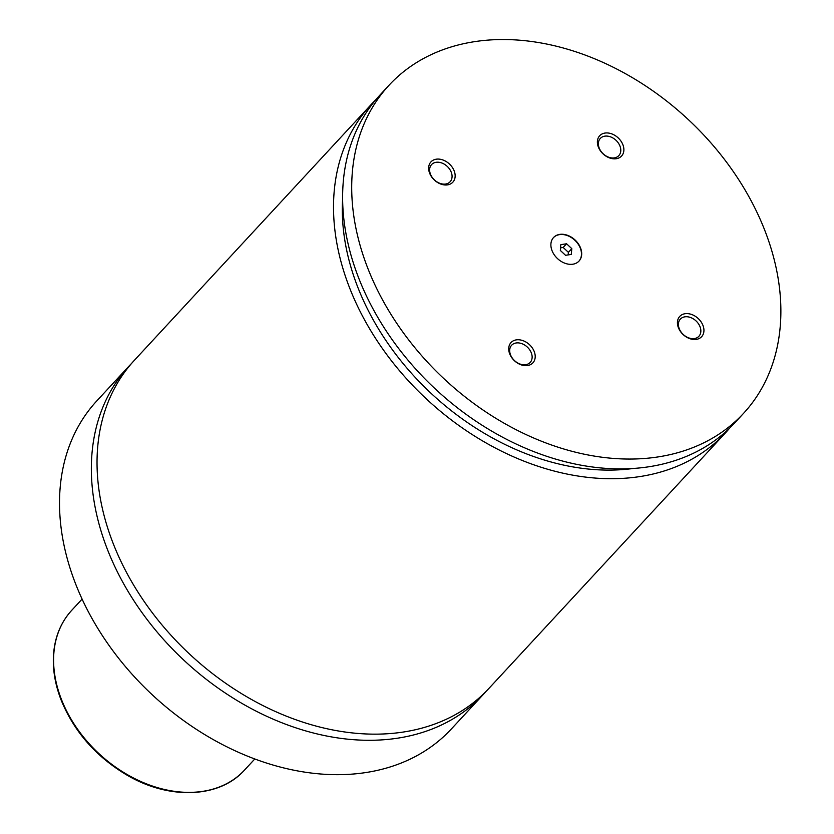 <?xml version="1.0" encoding="UTF-8"?>
<svg xmlns="http://www.w3.org/2000/svg" width="834" height="834" viewBox="0 0 834 834"><rect width="100%" height="100%" fill="white"/><g stroke="black" fill="none" stroke-linecap="round" stroke-linejoin="round"><path stroke-width="1.25" d="M131.584 363.426A241.526 178.069 42.8 0 0 128.697 366.449A241.526 178.069 42.8 0 0 142.843 613.782A241.526 178.069 42.8 0 0 397.922 738.132A241.526 178.069 42.8 0 0 483.167 694.618A241.526 178.069 42.8 0 0 485.961 691.501M375.529 100.07A241.526 178.069 42.8 0 0 370.859 104.865L134.378 360.309A241.526 178.069 42.8 0 0 148.525 607.642A241.526 178.069 42.8 0 0 403.614 731.991A241.526 178.069 42.8 0 0 488.86 688.477L725.34 433.023A241.526 178.069 42.8 0 0 729.76 427.998M559.687 234.396A17.337 12.781 42.8 0 0 553.567 237.513A17.337 12.781 42.8 0 0 554.579 255.277A17.337 12.781 42.8 0 0 572.895 264.201A17.337 12.781 42.8 0 0 579.015 261.073A17.337 12.781 42.8 0 0 578.004 243.32A17.337 12.781 42.8 0 0 559.687 234.396M578.9 261.198A17.337 12.781 42.8 0 0 577.712 243.476A17.337 12.781 42.8 0 0 559.458 234.635A17.337 12.781 42.8 0 0 553.453 237.638M684.995 313.73A14.929 11.009 42.8 0 0 678.699 328.408A14.929 11.009 42.8 0 0 696.369 339.386A14.929 11.009 42.8 0 0 702.666 324.697A14.929 11.009 42.8 0 0 684.995 313.73M694.441 338.552A12.635 9.31 42.8 0 0 698.902 336.279A12.635 9.31 42.8 0 0 698.162 323.342A12.635 9.31 42.8 0 0 684.818 316.837A12.635 9.31 42.8 0 0 680.356 319.109A12.635 9.31 42.8 0 0 681.097 332.047A12.635 9.31 42.8 0 0 694.441 338.552M436.213 159.2A14.929 11.009 42.8 0 0 429.917 173.889A14.929 11.009 42.8 0 0 447.587 184.867A14.929 11.009 42.8 0 0 453.884 170.178A14.929 11.009 42.8 0 0 436.213 159.2M445.658 184.033A12.635 9.31 42.8 0 0 450.12 181.749A12.635 9.31 42.8 0 0 449.38 168.812A12.635 9.31 42.8 0 0 436.036 162.307A12.635 9.31 42.8 0 0 431.574 164.59A12.635 9.31 42.8 0 0 432.314 177.527A12.635 9.31 42.8 0 0 445.658 184.033M516.277 339.876A14.929 11.009 42.8 0 0 509.981 354.554A14.929 11.009 42.8 0 0 527.641 365.532A14.929 11.009 42.8 0 0 533.937 350.843A14.929 11.009 42.8 0 0 516.277 339.876M525.722 364.698A12.635 9.31 42.8 0 0 530.184 362.415A12.635 9.31 42.8 0 0 529.444 349.477A12.635 9.31 42.8 0 0 516.1 342.983A12.635 9.31 42.8 0 0 511.638 345.255A12.635 9.31 42.8 0 0 512.378 358.193A12.635 9.31 42.8 0 0 525.722 364.698M604.942 133.065A14.929 11.009 42.8 0 0 598.645 147.743A14.929 11.009 42.8 0 0 616.305 158.721A14.929 11.009 42.8 0 0 622.602 144.032A14.929 11.009 42.8 0 0 604.942 133.065M614.387 157.887A12.635 9.31 42.8 0 0 618.838 155.604A12.635 9.31 42.8 0 0 618.098 142.666A12.635 9.31 42.8 0 0 604.754 136.171A12.635 9.31 42.8 0 0 600.303 138.444A12.635 9.31 42.8 0 0 601.043 151.381A12.635 9.31 42.8 0 0 614.387 157.887M128.697 366.449L96.859 400.841A241.526 178.069 42.8 0 0 111.005 648.174A241.526 178.069 42.8 0 0 366.095 772.513A241.526 178.069 42.8 0 0 451.34 728.999L483.167 694.618M370.859 104.865A241.526 178.069 42.8 0 0 385.016 352.198A241.526 178.069 42.8 0 0 640.095 476.537A241.526 178.069 42.8 0 0 725.34 433.023M342.618 199.295A231.623 170.772 42.8 0 0 633.371 468.458M474.296 41.7A241.526 178.069 42.8 0 0 389.051 85.214A241.526 178.069 42.8 0 0 403.197 332.547A241.526 178.069 42.8 0 0 658.287 456.886A241.526 178.069 42.8 0 0 743.532 413.372A241.526 178.069 42.8 0 0 729.385 166.039A241.526 178.069 42.8 0 0 474.296 41.7M389.051 85.214L379.96 95.045A241.526 178.069 42.8 0 0 394.107 342.367A241.526 178.069 42.8 0 0 649.186 466.717A241.526 178.069 42.8 0 0 734.431 423.203L743.532 413.372M571.29 254.422L571.801 248.647L566.578 243.778L560.834 244.664L560.323 250.429L565.556 255.308L571.29 254.422M568.163 254.902L568.392 252.337L571.801 248.647M568.392 252.337L563.169 247.458L560.552 247.865M563.169 247.458L566.578 243.778M202.954 791.32A117.667 86.757 42.8 0 0 244.477 770.126C219.467 798.19 169.469 800.087 127.175 775.234C96.202 756.886 74.205 731.856 61.174 700.164C55.305 685.058 52.73 670.327 53.439 655.962C54.491 637.76 60.611 622.518 71.787 610.248A117.667 86.757 42.8 0 0 78.677 730.751A117.667 86.757 42.8 0 0 202.954 791.32M244.477 770.126L254.797 758.971M71.787 610.248L82.107 599.104"/></g></svg>
